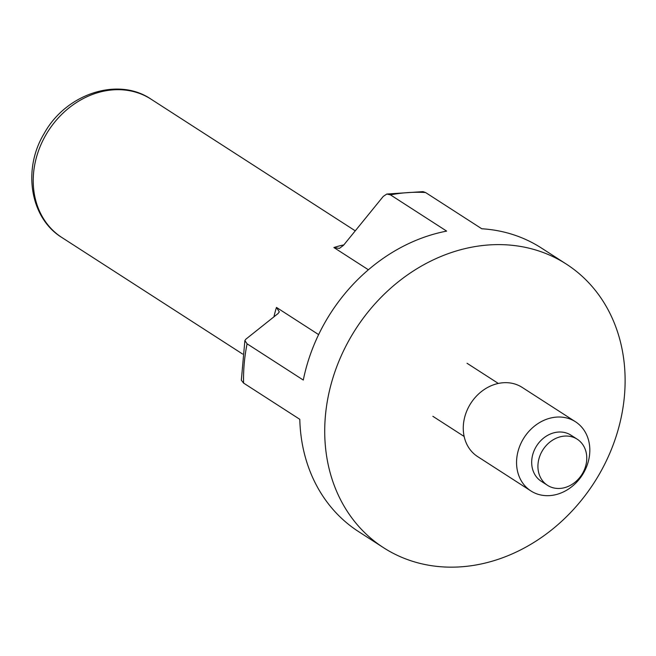 <?xml version="1.0" encoding="UTF-8"?>
<svg xmlns="http://www.w3.org/2000/svg" width="656" height="656" viewBox="0 0 656 656"><rect width="100%" height="100%" fill="white"/><g stroke="black" fill="none" stroke-linecap="round" stroke-linejoin="round"><path stroke-width="0.98" d="M368.393 269.78L333.896 247.542L339.398 248.411L343.498 245.319L383.268 196.398L386.802 194.045L423.022 191.634L425.564 192.528L481.766 228.764A168.707 141.811 -57.2 0 1 482.431 228.805A168.707 141.811 -57.2 0 1 541.356 247.993L566.333 264.097A168.707 141.811 -57.2 0 1 599.248 474.304A168.707 141.811 -57.2 0 1 383.506 547.678A168.707 141.811 -57.2 0 1 350.591 337.471A168.707 141.811 -57.2 0 1 566.333 264.097M318.619 334.601L276.479 307.426L279.308 311.879L277.98 313.609L245.852 339.193L244.877 340.603L247.091 343.818L303.293 380.054A168.707 141.811 -57.2 0 1 325.614 321.366A168.707 141.811 -57.2 0 1 445.965 231.24A168.715 141.819 -57.2 0 1 446.654 231.101L390.451 194.865L386.802 194.045M383.506 547.678L358.529 531.573A168.707 141.811 -57.2 0 1 299.792 419.315L243.589 383.079L241.359 380.25M539.888 476.223A27.429 23.058 122.8 0 0 547.481 485.309A27.429 23.058 122.8 0 0 577.329 480.184A27.429 23.058 122.8 0 0 584.799 448.278A27.429 23.058 122.8 0 0 577.214 439.2A27.429 23.058 122.8 0 0 547.366 444.325A27.429 23.058 122.8 0 0 539.888 476.223M577.214 439.2L570.966 435.174A27.429 23.058 122.8 0 0 541.118 440.299A27.429 23.058 122.8 0 0 533.648 472.197A27.429 23.058 122.8 0 0 541.241 481.283L547.481 485.309M586.874 435.395A41.148 34.588 -57.2 0 1 575.665 483.242A41.148 34.588 -57.2 0 1 530.893 490.934A41.148 34.588 -57.2 0 1 519.503 477.306A41.148 34.588 -57.2 0 1 530.72 429.459A41.148 34.588 -57.2 0 1 575.484 421.767A41.148 34.588 -57.2 0 1 586.874 435.395M575.484 421.767L522.192 387.409A41.148 34.588 122.8 0 0 477.429 395.101A41.148 34.588 122.8 0 0 466.219 442.948A41.148 34.588 122.8 0 0 477.601 456.576L530.893 490.934M45.838 134.98A82.295 69.175 -57.2 0 1 151.077 99.187C117.998 76.449 65.764 93.833 44.067 133.685C22.312 169.592 30.217 218.202 61.894 237.521A82.295 69.175 -57.2 0 1 45.838 134.98M333.896 247.542A82.295 69.175 -57.2 0 1 343.81 244.934M273.987 316.733A82.295 69.175 -57.2 0 1 276.479 307.426M390.451 194.865A168.707 141.811 -57.2 0 1 425.564 192.528M243.589 383.079A168.707 141.811 -57.2 0 1 247.091 343.818M355.199 230.789L151.077 99.187M242.654 354.06L61.894 237.521M241.334 380.25L244.877 340.603M432.845 416.298L464.145 436.47M467.039 363.268L498.33 383.448"/></g></svg>
